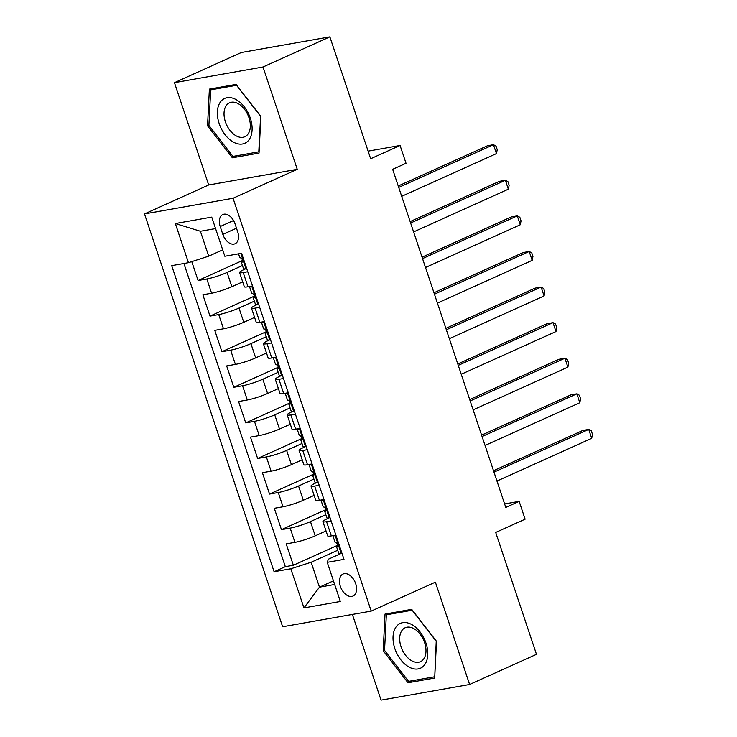 <?xml version="1.0" encoding="UTF-8"?>
<svg xmlns="http://www.w3.org/2000/svg" width="737" height="737" viewBox="0 0 737 737"><rect width="100%" height="100%" fill="white"/><g stroke="black" fill="none" stroke-linecap="round" stroke-linejoin="round"><path stroke-width="1.11" d="M355.685 583.686A12.105 7.637 -114.3 0 0 343.055 574.012A12.105 7.637 -114.3 0 0 340.365 586.394A12.105 7.637 -114.3 0 0 353.005 596.076A12.105 7.637 -114.3 0 0 355.685 583.686M352.378 614.428L381.057 700.15L469.616 684.489L536.481 654.336L495.697 532.446L525.112 519.18L519.161 501.381L504.633 503.951M144.498 213.923L282.639 626.763L371.199 611.102L233.058 198.253L144.498 213.923L208.682 184.978L297.251 169.317L263.008 66.993L174.448 82.664L208.682 184.978M174.448 82.664L241.312 52.511L329.872 36.85L370.656 158.75L400.08 145.484L368.113 151.14M263.008 66.993L329.872 36.85M191.767 261.626L198.096 280.53L242.63 260.447M242.676 281.829L231.86 286.702A15.127 1.852 161.5 0 1 211.593 293.215L202.859 294.763L209.999 316.118L254.541 296.034M254.587 317.417L243.772 322.29A15.127 1.852 -18.5 0 1 223.504 328.803L214.762 330.351L221.911 351.706L266.453 331.622M266.49 353.005L255.684 357.878A15.127 1.852 -18.5 0 1 235.407 364.4L226.674 365.939L233.813 387.293L278.356 367.219M278.402 388.592L267.586 393.475A15.127 1.852 -18.5 0 1 247.319 399.988L238.576 401.536L245.725 422.891L290.267 402.807M290.314 424.19L279.498 429.063A15.127 1.852 -18.5 0 1 259.221 435.576L250.488 437.124L257.637 458.478L302.17 438.395M302.216 459.777L291.41 464.651A15.127 1.852 -18.5 0 1 271.133 471.164L262.4 472.712L269.539 494.066L314.082 473.983M314.128 495.365L303.312 500.239A15.127 1.852 -18.5 0 1 283.045 506.761L274.302 508.3L281.451 529.654L325.994 509.58M331.116 520.875L326.565 521.676A15.127 1.852 161.5 0 1 322.926 521.658A15.127 1.852 161.5 0 1 327.689 518.544L329.172 517.862A10.023 1.225 161.5 0 1 326.869 517.835L324.612 511.073A10.023 1.225 -18.5 0 0 325.441 511.275L325.588 511.238M319.213 485.287L314.662 486.088A15.127 1.852 161.5 0 1 311.014 486.061A15.127 1.852 161.5 0 1 315.786 482.956L318.089 481.924M307.301 449.69L302.75 450.5A15.127 1.852 161.5 0 1 299.102 450.473A15.127 1.852 161.5 0 1 303.874 447.368L306.177 446.327M295.39 414.102L290.848 414.903A15.127 1.852 161.5 0 1 287.2 414.885A15.127 1.852 161.5 0 1 291.972 411.78L293.446 411.099A10.023 1.225 161.5 0 1 291.143 411.062L288.886 404.3A10.023 1.225 -18.5 0 0 289.715 404.502L289.862 404.466M283.487 378.514L278.936 379.315A15.127 1.852 161.5 0 1 275.288 379.297A15.127 1.852 161.5 0 1 280.06 376.183L281.534 375.502A10.023 1.225 161.5 0 1 279.24 375.474L276.974 368.712A10.023 1.225 -18.5 0 0 277.803 368.915L277.95 368.878M271.575 342.926L267.024 343.728A15.127 1.852 161.5 0 1 263.376 343.7A15.127 1.852 161.5 0 1 268.148 340.595L270.451 339.564M259.673 307.329L255.122 308.14A15.127 1.852 161.5 0 1 251.474 308.112A15.127 1.852 161.5 0 1 256.246 305.007L257.72 304.326A10.023 1.225 161.5 0 1 255.426 304.289L253.16 297.527A10.023 1.225 -18.5 0 0 253.989 297.73L254.136 297.702M400.08 145.484L406.032 163.282L392.655 169.307L505.785 507.415L519.161 501.381M220.216 226.535L222.832 234.366A11.718 7.398 -114.3 0 0 235.075 243.744A11.718 7.398 -114.3 0 0 237.673 231.74L235.057 223.91A11.718 7.398 -114.3 0 0 222.814 214.541A11.718 7.398 -114.3 0 0 220.216 226.535L233.528 220.538M341.904 553.1L328.37 559.199L327.246 562.331L343.995 559.365L241.589 253.288L224.831 256.255L211.731 217.111L175.351 223.541L188.451 262.694L171.693 265.652L274.109 571.728L290.866 568.771L311.134 562.248L319.471 587.168L334.653 584.478M327.246 562.331L340.347 601.484L303.957 607.914L290.866 568.771M325.818 514.675L310.461 521.593A15.127 1.852 161.5 0 1 290.185 528.116L281.451 529.654M326.03 530.953L315.224 535.836L310.461 521.593M313.907 479.078L298.549 486.005A15.127 1.852 161.5 0 1 278.282 492.519L269.539 494.066M301.995 443.49L286.638 450.418A15.127 1.852 161.5 0 1 266.37 456.931L257.637 458.478M290.092 407.902L274.735 414.83A15.127 1.852 161.5 0 1 254.458 421.343L245.725 422.891M278.181 372.314L262.823 379.233A15.127 1.852 161.5 0 1 242.556 385.755L233.813 387.293M266.269 336.717L250.921 343.645A15.127 1.852 161.5 0 1 230.644 350.158L221.911 351.706M254.366 301.129L239.009 308.057A15.127 1.852 161.5 0 1 218.732 314.57L209.999 316.118M247.761 271.741L243.21 272.543A15.127 1.852 161.5 0 1 239.562 272.524A15.127 1.852 161.5 0 1 244.334 269.42L245.808 268.738A10.023 1.225 161.5 0 1 243.514 268.701L241.248 261.939A10.023 1.225 -18.5 0 0 242.086 262.142L242.224 262.105M242.455 265.541L227.097 272.469A15.127 1.852 161.5 0 1 206.83 278.982L198.096 280.53M183.9 263.496L285.339 566.67L293.363 565.251L337.896 545.168M315.224 535.836A15.127 1.852 -18.5 0 1 294.947 542.349L286.214 543.897L293.363 565.251M252.524 285.974L247.973 286.785A15.127 1.852 161.5 0 1 244.325 286.757L239.562 272.524M251.474 308.112L256.236 322.345A15.127 1.852 -18.5 0 0 259.885 322.373L264.436 321.572M263.376 343.7L268.148 357.942A15.127 1.852 -18.5 0 0 271.787 357.961L276.338 357.159M275.288 379.297L280.051 393.53A15.127 1.852 -18.5 0 0 283.699 393.549L288.25 392.747M287.2 414.885L291.963 429.118A15.127 1.852 -18.5 0 0 295.611 429.146L300.152 428.335M299.102 450.473L303.865 464.706A15.127 1.852 -18.5 0 0 307.513 464.734L312.064 463.932M311.014 486.061L315.777 500.303A15.127 1.852 -18.5 0 0 319.425 500.322L323.976 499.52M322.926 521.658L327.689 535.891A15.127 1.852 -18.5 0 0 331.328 535.91L335.879 535.108M215.572 228.571L200.39 231.261L208.718 256.172L188.451 262.694M222.694 249.871L208.718 256.172M297.251 169.317L233.058 198.253M469.616 684.489L435.383 582.166L371.199 611.102M333.446 580.867L319.471 587.168L303.957 607.914M337.721 550.263L311.134 562.248M285.339 566.67L274.109 571.728M200.39 231.261L175.351 223.541M207.539 125.815L232.367 157.801L259.037 153.084L260.88 116.382L236.052 84.396L209.382 89.113L207.539 125.815L208.912 125.189M434.683 678.04L436.525 641.337L411.697 609.352L385.027 614.068L383.185 650.771L408.012 682.757L434.683 678.04M237.028 155.691L232.367 157.801M412.674 680.647L408.012 682.757M384.567 650.145L383.185 650.771M245.808 268.738L246.48 267.918M398.717 187.419L493.468 144.701L496.443 153.6L401.693 196.318M242.666 260.677L241.902 261.193A10.023 1.225 -18.5 0 0 241.248 261.939M242.353 262.022L242.086 262.142C243.017 260.594 242.537 259.166 240.649 257.867A10.023 1.225 161.5 0 1 239.82 257.664L238.539 253.832M398.238 185.991L487.489 145.76L493.468 144.701L496.047 146.119L497.235 149.675L496.443 153.6M250.304 118.104A24.579 15.514 -114.3 0 0 227.005 97.717A24.579 15.514 -114.3 0 0 219.184 123.604A24.579 15.514 -114.3 0 0 242.482 143.991A24.579 15.514 -114.3 0 0 250.304 118.104M248.959 117.671A18.609 11.746 -114.3 0 0 229.529 102.793A18.609 11.746 -114.3 0 0 225.402 121.835A18.609 11.746 -114.3 0 0 244.831 136.723A18.609 11.746 -114.3 0 0 248.959 117.671M232.956 156.419L208.903 125.428L210.69 89.859L236.531 85.289L260.585 116.28L258.798 151.84L232.956 156.419M214.283 88.247L210.69 89.859M411.467 624.396A24.579 15.514 -114.3 0 0 393.051 636.63A24.579 15.514 -114.3 0 0 409.321 667.215A24.579 15.514 -114.3 0 0 427.736 654.99A24.579 15.514 -114.3 0 0 411.467 624.396M413.641 628.504A18.609 11.746 -114.3 0 0 405.184 627.749A18.609 11.746 -114.3 0 0 400.182 643.585A18.609 11.746 -114.3 0 0 412.02 660.923A18.609 11.746 -114.3 0 0 420.477 661.679A18.609 11.746 -114.3 0 0 425.479 645.842A18.609 11.746 -114.3 0 0 413.641 628.504M434.452 676.796L408.602 681.375L384.548 650.384L386.335 614.815L412.176 610.245L436.23 641.236L434.756 676.658M389.928 613.202L386.335 614.815M252.874 287.034L251.768 286.527A10.023 1.225 161.5 0 1 249.475 286.518L251.732 293.252A10.023 1.225 161.5 0 0 252.561 293.464C254.449 294.754 254.919 296.182 253.989 297.73L254.265 297.61M251.768 286.527L252.588 286.159M257.72 304.326L258.392 303.506M410.629 223.007L505.379 180.289L508.355 189.188L413.604 231.906M254.569 296.274L253.814 296.781A10.023 1.225 -18.5 0 0 253.16 297.527M410.15 221.588L499.391 181.348L505.379 180.289L507.95 181.707L509.147 185.273L508.355 189.188M264.786 322.631L263.671 322.124A10.023 1.225 161.5 0 1 261.386 322.106L263.634 328.849A10.023 1.225 161.5 0 0 264.472 329.052C266.352 330.351 266.831 331.77 265.9 333.327L266.039 333.29M263.671 322.124L264.491 321.747M270.451 339.545L269.631 339.914A10.023 1.225 161.5 0 1 267.328 339.877L265.071 333.115A10.023 1.225 -18.5 0 0 265.9 333.327L266.177 333.198M269.631 339.914L270.295 339.094M422.531 258.604L517.282 215.877L520.267 224.776L425.516 267.494M266.481 331.862L265.716 332.378A10.023 1.225 -18.5 0 0 265.071 333.115M422.061 257.176L511.303 216.936L517.282 215.877L519.861 217.295L521.05 220.86L520.267 224.776M276.697 358.219L275.583 357.712A10.023 1.225 161.5 0 1 273.298 357.694L275.546 364.437A10.023 1.225 161.5 0 0 276.375 364.64C278.264 365.939 278.743 367.367 277.803 368.915L278.079 368.786M275.583 357.712L276.403 357.344M281.534 375.502L282.207 374.682M434.443 294.192L529.194 251.474L532.169 260.373L437.419 303.091M278.393 367.45L277.628 367.966A10.023 1.225 -18.5 0 0 276.974 368.712M433.964 292.764L523.215 252.533L529.194 251.474L531.773 252.892L532.962 256.448L532.169 260.373M288.6 393.807L287.494 393.3A10.023 1.225 161.5 0 1 285.201 393.291L287.458 400.025A10.023 1.225 161.5 0 0 288.287 400.228C290.166 401.527 290.645 402.955 289.715 404.502L289.991 404.383M287.494 393.3L288.314 392.932M293.446 411.099L294.109 410.279M446.355 329.78L541.105 287.062L544.081 295.961L449.33 338.679M290.295 403.047L289.54 403.554A10.023 1.225 -18.5 0 0 288.886 404.3M445.876 328.352L535.117 288.121L541.105 287.062L543.676 288.48L544.864 292.036L544.081 295.961M300.512 429.395L299.397 428.888A10.023 1.225 161.5 0 1 297.112 428.879L299.36 435.613A10.023 1.225 161.5 0 0 300.199 435.825C302.078 437.115 302.557 438.543 301.626 440.09L301.765 440.063M299.397 428.888L300.217 428.519M306.168 446.318L305.348 446.686A10.023 1.225 161.5 0 1 303.054 446.65L300.788 439.888A10.023 1.225 -18.5 0 0 301.626 440.09L301.894 439.971M305.348 446.686L306.021 445.867M458.257 365.368L553.008 322.649L555.984 331.549L461.233 374.267M302.207 438.635L301.442 439.141A10.023 1.225 -18.5 0 0 300.788 439.888M457.788 363.949L547.029 323.709L553.008 322.649L555.587 324.068L556.776 327.633L555.984 331.549M312.424 464.992L311.309 464.485A10.023 1.225 161.5 0 1 309.015 464.467L311.272 471.21A10.023 1.225 161.5 0 0 312.101 471.413C313.99 472.712 314.459 474.131 313.529 475.687L313.676 475.651M311.309 464.485L312.129 464.107M318.08 481.906L317.26 482.274A10.023 1.225 161.5 0 1 314.966 482.238L312.7 475.476A10.023 1.225 -18.5 0 0 313.529 475.687L313.805 475.558M317.26 482.274L317.933 481.454M470.169 400.965L564.92 358.237L567.895 367.137L473.145 409.855M314.119 474.223L313.354 474.739A10.023 1.225 -18.5 0 0 312.7 475.476M469.69 399.537L558.932 359.297L564.92 358.237L567.49 359.665L568.688 363.221L567.895 367.137M324.326 500.58L323.211 500.073A10.023 1.225 161.5 0 1 320.927 500.054L323.184 506.798A10.023 1.225 161.5 0 0 324.013 507.001C325.892 508.3 326.371 509.728 325.441 511.275L325.717 511.146M323.211 500.073L324.031 499.704M329.172 517.862L329.835 517.042M482.081 436.553L576.831 393.834L579.807 402.734L485.057 445.452M326.021 509.811L325.266 510.326A10.023 1.225 -18.5 0 0 324.612 511.073M481.602 435.125L570.843 394.894L576.831 393.834L579.402 395.253L580.59 398.809L579.807 402.734M336.238 536.168L335.123 535.661A10.023 1.225 161.5 0 1 332.838 535.652L335.086 542.386A10.023 1.225 161.5 0 0 335.925 542.589C337.804 543.888 338.283 545.316 337.353 546.863L337.491 546.826M335.123 535.661L335.943 535.292M341.894 553.091L341.074 553.459A10.023 1.225 161.5 0 1 338.78 553.423L336.514 546.661A10.023 1.225 -18.5 0 0 337.353 546.863L337.62 546.743M341.074 553.459L341.747 552.639M493.983 472.141L588.734 429.422L591.71 438.322L496.959 481.04M337.933 545.408L337.168 545.914A10.023 1.225 -18.5 0 0 336.514 546.661M493.504 470.713L582.755 430.482L588.734 429.422L591.314 430.841L592.502 434.397L591.71 438.322M303.312 500.239L298.549 486.005M291.41 464.651L286.638 450.418M279.498 429.063L274.735 414.83M267.586 393.475L262.823 379.233M255.684 357.878L250.921 343.645M243.772 322.29L239.009 308.057M231.86 286.702L227.097 272.469M211.593 293.215L206.83 278.982M294.947 542.349L290.185 528.116M283.045 506.761L278.282 492.519M271.133 471.164L266.37 456.931M259.221 435.576L254.458 421.343M247.319 399.988L242.556 385.755M235.407 364.4L230.644 350.158M223.504 328.803L218.732 314.57M247.973 286.785L243.21 272.543M259.885 322.373L255.122 308.14M271.787 357.961L267.024 343.728M283.699 393.549L278.936 379.315M295.611 429.146L290.848 414.903M307.513 464.734L302.75 450.5M319.425 500.322L314.662 486.088M331.328 535.91L326.565 521.676M236.494 228.212L222.832 234.366M245.9 268.627L240.815 253.427M257.812 304.215L251.916 286.601M269.714 339.803L263.818 322.189M281.626 375.4L275.73 357.777M293.529 410.988L287.642 393.374M305.44 446.576L299.544 428.962M317.352 482.164L311.456 464.55M329.255 517.761L323.359 500.137M341.167 553.349L335.271 535.735"/></g></svg>
